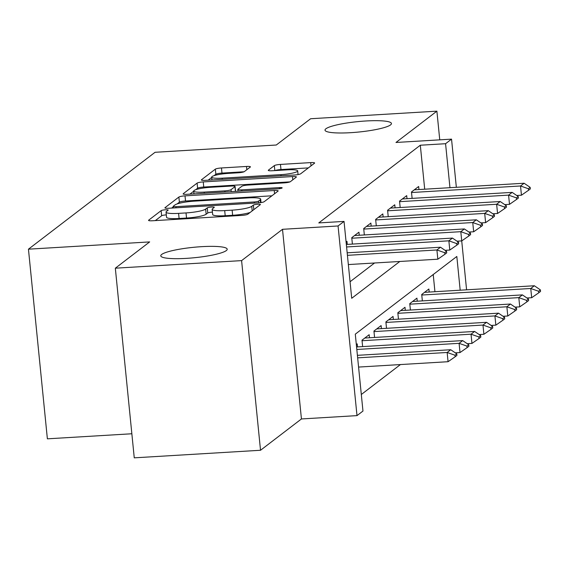 <?xml version="1.0" encoding="UTF-8"?>
<svg xmlns="http://www.w3.org/2000/svg" width="569" height="569" viewBox="0 0 569 569"><rect width="100%" height="100%" fill="white"/><g stroke="black" fill="none" stroke-linecap="round" stroke-linejoin="round"><path stroke-width="0.85" d="M165.437 209.797A3.585 0.562 -5.7 0 0 161.141 210.63L148.687 220.167A5.121 0.804 -5.7 0 0 148.552 220.374A5.121 0.804 -5.7 0 0 152.471 220.765L241.711 215.409A5.121 0.804 -5.7 0 0 247.842 214.214L260.296 204.684A3.585 0.562 -5.7 0 0 260.396 204.534A3.585 0.562 -5.7 0 0 257.65 204.264A3.585 0.562 -5.7 0 0 253.354 205.096L251.747 206.334A16.38 2.561 -5.7 0 1 232.131 210.153L224.691 210.601A16.38 2.561 -5.7 0 1 212.145 209.356A16.38 2.561 -5.7 0 1 212.578 208.681L214.193 207.45A3.585 0.562 -5.7 0 0 214.285 207.301A3.585 0.562 -5.7 0 0 211.54 207.031A3.585 0.562 -5.7 0 0 207.251 207.863L205.637 209.1A16.38 2.561 -5.7 0 1 186.02 212.92L178.588 213.368A16.38 2.561 -5.7 0 1 166.034 212.123A16.38 2.561 -5.7 0 1 166.475 211.448L168.083 210.217A3.585 0.562 -5.7 0 0 168.182 210.068A3.585 0.562 -5.7 0 0 165.437 209.797M166.312 214.904A3.585 0.562 -5.7 0 0 165.949 214.918A3.585 0.562 -5.7 0 0 161.653 215.758L155.337 220.594M212.422 212.137A3.585 0.562 -5.7 0 0 212.052 212.152A3.585 0.562 -5.7 0 0 207.763 212.991L206.149 214.221L205.637 209.1M350.582 132.684A33.379 5.221 -5.7 0 0 391.444 123.523A33.379 5.221 -5.7 0 0 365.874 120.984A33.379 5.221 -5.7 0 0 325.013 130.152A33.379 5.221 -5.7 0 0 350.582 132.684M186.348 258.369A33.379 5.221 -5.7 0 0 227.202 249.208A33.379 5.221 -5.7 0 0 201.632 246.669A33.379 5.221 -5.7 0 0 160.778 255.837A33.379 5.221 -5.7 0 0 186.348 258.369M250.289 167.058A5.121 0.804 -5.7 0 0 250.431 166.852A5.121 0.804 -5.7 0 0 246.505 166.461L221.469 167.962A5.121 0.804 -5.7 0 0 215.338 169.157L201.504 179.747A5.121 0.804 -5.7 0 0 201.369 179.953A5.121 0.804 -5.7 0 0 205.288 180.345L294.529 174.989A5.121 0.804 -5.7 0 0 300.66 173.794L314.493 163.211A5.121 0.804 -5.7 0 0 314.629 162.997A5.121 0.804 -5.7 0 0 310.71 162.606L280.467 164.42A5.121 0.804 -5.7 0 0 274.336 165.615L268.419 170.145A5.121 0.804 -5.7 0 0 268.276 170.359A5.121 0.804 -5.7 0 0 272.202 170.75L287.196 169.847A13.692 2.141 -5.7 0 1 297.687 170.892A13.692 2.141 -5.7 0 1 280.922 174.647L222.18 178.175A13.692 2.141 -5.7 0 1 211.689 177.137A13.692 2.141 -5.7 0 1 228.446 173.374L238.24 172.784A5.121 0.804 -5.7 0 0 244.371 171.589L250.289 167.058M424.702 189.2L420.313 145.223L445.57 143.708L451.537 139.135L456.345 187.301M115.329 268.191L241.597 260.616L260.524 450.264L134.256 457.839L115.329 268.191L149.668 241.91L28.45 249.179L155.06 152.293L276.278 145.017L310.624 118.736L436.892 111.161L395.981 142.47L451.537 139.135M260.524 450.264L301.435 418.955L282.509 229.307L241.597 260.616M282.509 229.307L338.064 225.971L344.039 221.405L351.713 298.291L399.822 261.47M420.313 145.223L318.782 222.92L344.039 221.405M185.01 195.864A5.121 0.804 -5.7 0 0 178.879 197.059L165.046 207.649A5.121 0.804 -5.7 0 0 164.903 207.856A5.121 0.804 -5.7 0 0 168.829 208.247L258.063 202.891A5.121 0.804 -5.7 0 0 264.194 201.696L278.028 191.113A5.121 0.804 -5.7 0 0 278.17 190.899A5.121 0.804 -5.7 0 0 274.244 190.515L185.01 195.864L185.522 200.992A5.121 0.804 -5.7 0 0 179.391 202.187L177.087 203.944M183.275 193.695L197.109 183.111A5.121 0.804 -5.7 0 1 203.24 181.916L292.48 176.561A5.121 0.804 -5.7 0 1 296.399 176.952A5.121 0.804 -5.7 0 1 296.264 177.158L290.339 181.689A5.121 0.804 -5.7 0 1 284.208 182.884L248.02 185.06A5.121 0.804 -5.7 0 0 241.889 186.255L237.963 189.257A5.121 0.804 -5.7 0 0 237.828 189.47A5.121 0.804 -5.7 0 0 241.747 189.854L279.429 187.599A3.585 0.562 -5.7 0 1 282.174 187.87A3.585 0.562 -5.7 0 1 277.786 188.851L187.059 194.299A5.121 0.804 -5.7 0 1 183.14 193.908A5.121 0.804 -5.7 0 1 183.275 193.695L183.31 194.086M439.752 139.846L436.892 111.161M347.282 244.393L346.976 241.341L346.094 242.017M359.231 235.253L358.925 232.202L351.756 237.686L352.396 244.087M371.173 226.113L370.867 223.062L363.705 228.546L364.338 234.947M383.115 216.967L382.816 213.923L375.647 219.406L376.287 225.801M395.064 207.827L394.758 204.776L387.589 210.26L388.229 216.661M407.006 198.688L406.7 195.636L399.538 201.12L400.178 207.521M350.063 281.74L374.566 262.985M412.12 198.382L411.479 191.981L418.649 186.497L418.955 189.548M361.315 394.502L400.441 364.558M434.936 291.712L433.222 274.535M357.517 346.905L357.211 343.854L356.329 344.529M362.631 346.599L361.991 340.198L369.153 334.714L369.459 337.758M374.573 337.453L373.933 331.058L381.102 325.575L381.408 328.619M386.515 328.313L385.882 321.912L393.044 316.428L393.35 319.479M398.464 319.173L397.823 312.772L404.993 307.288L405.292 310.34M410.405 310.034L409.765 303.633L416.935 298.149L417.241 301.2M422.354 300.894L421.714 294.493L428.877 289.009L429.182 292.061M28.45 249.179L47.376 438.827L131.852 433.763M460.186 290.197L456.822 256.47L355.291 334.167L362.965 411.053L356.998 415.619L338.064 225.971M301.435 418.955L356.998 415.619M456.999 241.192L461.722 240.907L466.58 289.813M449.958 187.685L445.57 143.708M166.034 212.123L166.546 217.251A16.38 2.561 -5.7 0 0 179.1 218.496L178.588 213.368M206.149 214.221A16.38 2.561 -5.7 0 1 186.532 218.048L179.1 218.496M212.145 209.356L212.657 214.485A16.38 2.561 -5.7 0 0 225.203 215.729L224.691 210.601M250.14 212.457A16.38 2.561 -5.7 0 1 232.643 215.281L225.203 215.729M271.89 195.807L185.522 200.992M173.225 206.903L171.696 208.076M173.275 206.241A3.585 0.562 -5.7 0 0 173.175 206.391A3.585 0.562 -5.7 0 0 175.921 206.668L254.251 201.967A3.585 0.562 -5.7 0 0 258.546 201.127L260.246 199.826A16.38 2.561 -5.7 0 0 260.68 199.15A16.38 2.561 -5.7 0 0 248.134 197.905L194.591 201.12A16.38 2.561 -5.7 0 0 174.975 204.947L173.275 206.241M189.925 194.121L193.716 191.22M195.658 189.733L197.621 188.232L197.109 183.111M290.041 181.867L203.752 187.037A5.121 0.804 -5.7 0 0 197.621 188.232M210.466 187.308A13.692 2.141 -5.7 0 0 193.702 191.07A13.692 2.141 -5.7 0 0 204.193 192.109L224.89 190.871A5.121 0.804 -5.7 0 0 231.021 189.676L234.947 186.668A5.121 0.804 -5.7 0 0 235.082 186.454A5.121 0.804 -5.7 0 0 231.163 186.07L210.466 187.308M308.355 167.905L280.979 169.548A5.121 0.804 -5.7 0 0 275.154 170.572M244.065 171.76L221.981 173.09A5.121 0.804 -5.7 0 0 215.85 174.285L214.058 175.657M211.718 177.443L208.154 180.174M358.577 367.069L448.066 361.706L447.149 352.474L450.733 349.736L357.403 355.333M455.143 356.777L456.935 355.405L456.786 353.868L454.994 355.241L455.143 356.777L448.066 361.706M357.659 357.844L447.149 352.474L454.994 355.241M450.733 349.736L456.786 353.868M444.759 252.728L444.915 254.265L446.708 252.899L446.551 251.356L444.759 252.728L436.914 249.969L437.838 259.194L348.349 264.564M347.175 252.821L440.498 247.223L436.914 249.969L347.424 255.332M446.551 251.356L440.498 247.223M437.838 259.194L444.915 254.265M455.285 352.844L460.015 352.56L459.091 343.335L462.675 340.596L356.571 346.962M467.092 347.638L468.884 346.265L468.728 344.729L466.936 346.101L467.092 347.638L460.015 352.56M356.82 349.473L459.091 343.335L466.936 346.101M462.675 340.596L468.728 344.729M467.227 343.704L471.957 343.42L471.04 334.195L474.617 331.45L364.807 338.043M479.034 338.498L480.826 337.125L480.677 335.589L478.885 336.962L479.034 338.498L471.957 343.42M362.04 340.731L471.04 334.195L478.885 336.962M474.617 331.45L480.677 335.589M479.176 334.565L483.899 334.28L482.981 325.055L486.566 322.31L376.749 328.903M490.983 329.359L492.768 327.986L492.619 326.45L490.827 327.822L490.983 329.359L483.899 334.28M373.989 331.592L482.981 325.055L490.827 327.822M486.566 322.31L492.619 326.45M491.118 325.425L495.848 325.141L494.923 315.916L498.508 313.17L388.698 319.757M502.925 320.219L504.717 318.846L504.561 317.31L502.768 318.676L502.925 320.219L495.848 325.141M385.931 322.452L494.923 315.916L502.768 318.676M498.508 313.17L504.561 317.31M456.708 243.589L456.857 245.125L458.65 243.76L458.5 242.216L456.708 243.589L448.863 240.822L449.78 250.054L445.05 250.332M346.336 244.45L452.44 238.084L448.863 240.822L346.592 246.96M458.5 242.216L452.44 238.084M449.78 250.054L456.857 245.125M468.806 235.986L470.599 234.613L470.442 233.077L468.65 234.449L468.806 235.986L461.722 240.907L460.805 231.683L351.813 238.226M354.572 235.53L464.389 228.944L460.805 231.683L468.65 234.449M470.442 233.077L464.389 228.944M480.592 225.31L480.748 226.846L482.54 225.473L482.384 223.937L480.592 225.31L472.747 222.543L473.671 231.768L468.941 232.052M366.521 226.391L476.331 219.805L472.747 222.543L363.755 229.079M482.384 223.937L476.331 219.805M473.671 231.768L480.748 226.846M492.541 216.17L492.69 217.707L494.482 216.334L494.333 214.798L492.541 216.17L484.696 213.403L485.613 222.628L480.883 222.913M378.463 217.251L488.28 210.658L484.696 213.403L375.704 219.94M494.333 214.798L488.28 210.658M485.613 222.628L492.69 217.707M503.06 316.286L507.79 316.001L506.872 306.776L510.457 304.031L400.64 310.617M514.867 311.072L516.659 309.707L516.51 308.17L514.717 309.536L514.867 311.072L507.79 316.001M397.873 313.313L506.872 306.776L514.717 309.536M510.457 304.031L516.51 308.17M504.483 207.024L504.639 208.567L506.431 207.194L506.275 205.658L504.483 207.024L496.637 204.264L497.562 213.489L492.832 213.773M390.405 208.105L500.222 201.518L496.637 204.264L387.645 210.8M506.275 205.658L500.222 201.518M497.562 213.489L504.639 208.567M515.009 307.139L519.739 306.862L518.814 297.63L522.399 294.891L412.582 301.478M526.816 301.933L528.608 300.567L528.452 299.024L526.659 300.396L526.816 301.933L519.739 306.862M409.822 304.173L518.814 297.63L526.659 300.396M522.399 294.891L528.452 299.024M516.432 197.884L516.581 199.42L518.373 198.055L518.217 196.518L516.432 197.884L508.579 195.124L509.504 204.349L504.774 204.634M402.354 198.965L512.164 192.379L508.579 195.124L399.587 201.661M518.217 196.518L512.164 192.379M509.504 204.349L516.581 199.42M526.951 298L531.681 297.715L530.756 288.49L534.341 285.752L424.531 292.338M538.758 292.793L540.55 291.42L540.394 289.884L538.608 291.257L538.758 292.793L531.681 297.715M421.764 295.034L530.756 288.49L538.608 291.257M534.341 285.752L540.394 289.884M528.373 188.744L528.53 190.281L530.315 188.915L530.166 187.372L528.373 188.744L520.528 185.978L521.446 195.21L516.723 195.487M414.296 189.826L524.113 183.239L520.528 185.978L411.536 192.521M530.166 187.372L524.113 183.239M521.446 195.21L528.53 190.281M161.653 215.758L161.141 210.63M253.81 209.648L253.354 205.096M207.763 212.991L207.251 207.863M186.532 218.048L186.02 212.92M232.643 215.281L232.131 210.153M252.202 210.879L251.747 206.334M148.729 220.552L148.687 220.167M274.571 193.759L274.244 190.515M165.081 208.041L165.046 207.649M179.391 202.187L178.879 197.059M176.034 207.813L175.921 206.668M254.371 203.119L254.251 201.967M258.717 202.849L258.546 201.127M260.524 202.649L260.246 199.826M203.752 187.037L203.24 181.916M292.8 179.811L292.48 176.561M241.861 191.006L241.747 189.854M279.535 188.68L279.429 187.599M204.307 193.261L204.193 192.109M225.004 192.016L224.89 190.871M231.22 191.646L231.021 189.676M235.424 191.397L234.947 186.668M222.294 179.327L222.18 178.175M281.043 175.8L280.922 174.647M268.454 170.536L268.419 170.145M274.834 170.593L274.336 165.615M280.979 169.548L280.467 164.42M311.03 165.856L310.71 162.606M201.547 180.138L201.504 179.747M215.85 174.285L215.338 169.157M221.981 173.09L221.469 167.962M246.832 169.711L246.505 166.461M173.339 207.977L173.175 206.391M261.022 202.578L260.68 199.15M238.006 191.241L237.828 189.47M193.986 193.88L193.702 191.07M235.58 191.383L235.082 186.454M211.967 179.946L211.689 177.137M298.056 174.576L297.687 170.892"/></g></svg>
